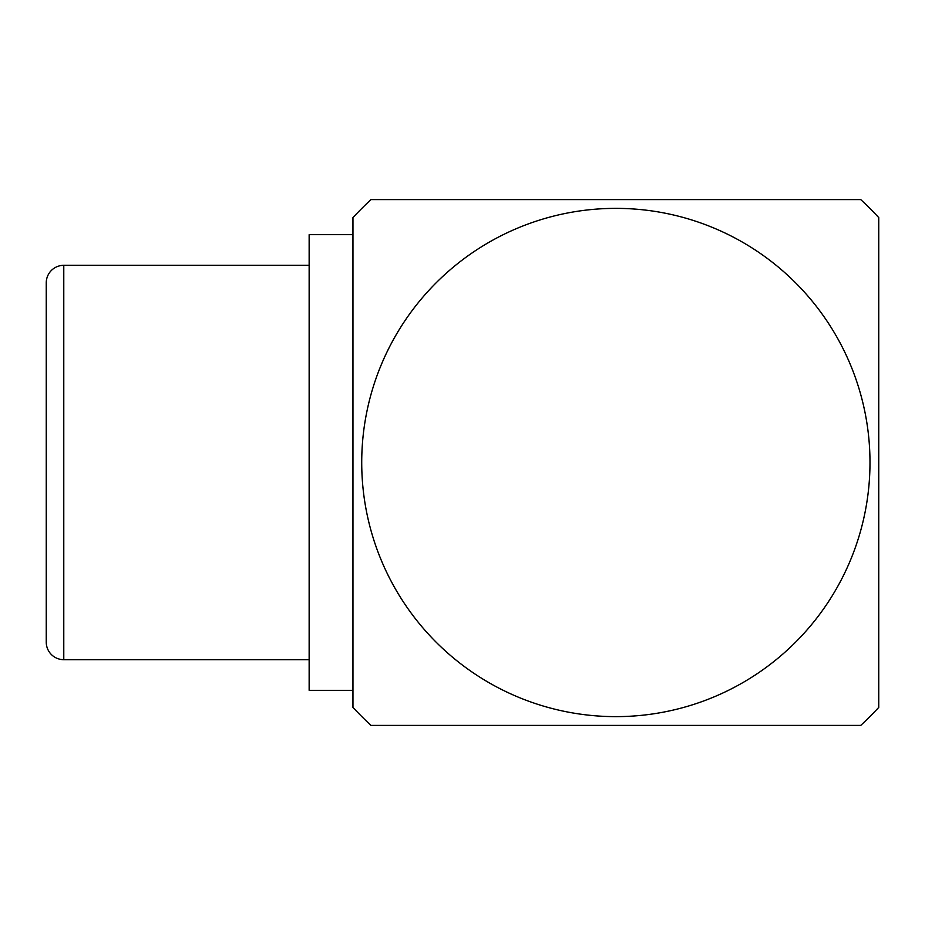 <?xml version="1.0" encoding="UTF-8"?>
<svg xmlns="http://www.w3.org/2000/svg" width="925" height="925" viewBox="0 0 925 925"><rect width="100%" height="100%" fill="white"/><g stroke="black" fill="none" stroke-linecap="round" stroke-linejoin="round"><path stroke-width="1.39" d="M63.779 265.325A17.529 17.529 0 0 0 46.25 282.853L46.25 642.147A17.529 17.529 0 0 0 63.779 659.675L63.779 265.325L309.147 265.325M309.147 659.675L63.779 659.675M352.957 234.661L309.147 234.661L309.147 690.339L352.957 690.339M615.853 208.368A254.132 254.132 0 0 0 361.721 462.5A254.132 254.132 0 0 0 615.853 716.632A254.132 254.132 0 0 0 869.986 462.5A254.132 254.132 0 0 0 615.853 208.368M370.96 199.603L860.759 199.603A359.293 359.293 0 0 1 878.75 217.606L878.75 707.394A359.293 359.293 0 0 1 860.759 725.397L370.96 725.397A359.293 359.293 0 0 1 352.957 707.394L352.957 217.606A359.293 359.293 0 0 1 370.96 199.603"/></g></svg>
